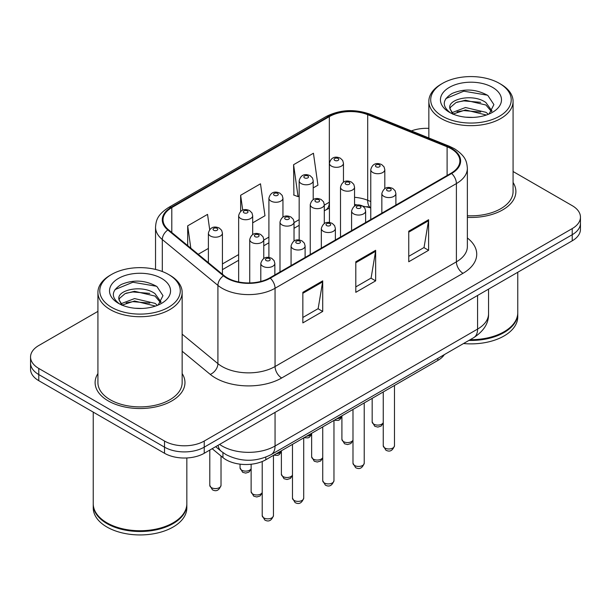 <?xml version="1.0" encoding="UTF-8"?>
<svg xmlns="http://www.w3.org/2000/svg" width="611" height="611" viewBox="0 0 611 611"><rect width="100%" height="100%" fill="white"/><g stroke="black" fill="none" stroke-linecap="round" stroke-linejoin="round"><path stroke-width="0.92" d="M370.77 208.023L368.555 207.129A37.439 21.614 0 0 0 366.997 206.533M444.319 354.624A28.083 16.214 180 0 1 437.858 360.429L265.8 459.77A28.083 16.214 180 0 1 222.946 457.601L212.154 448.703M97.92 373.558A44.931 25.937 0 0 0 95.11 382.585A44.931 25.937 0 0 0 108.269 400.923A44.931 25.937 0 0 0 157.233 406.552A44.931 25.937 0 0 0 184.965 382.585A44.931 25.937 0 0 0 182.154 373.558A44.931 25.937 0 0 1 184.965 382.585A44.931 25.937 0 0 1 157.233 406.552A44.931 25.937 0 0 1 108.269 400.923A44.931 25.937 0 0 1 95.11 382.585A44.931 25.937 0 0 1 97.92 373.558M451.109 148.725A29.954 17.291 180 0 1 459.877 160.953A29.954 17.291 180 0 1 451.109 173.18L269.757 277.883A29.954 17.291 180 0 1 224.046 275.576L168.437 229.728A29.954 17.291 180 0 1 163.022 219.807A29.954 17.291 180 0 1 171.798 207.58L329.337 116.625A29.954 17.291 180 0 1 367.692 114.685L447.107 146.793A29.954 17.291 180 0 1 451.109 148.725M451.636 148.42A30.703 17.727 0 0 0 447.535 146.434L368.127 114.333A30.703 17.727 0 0 0 328.81 116.319L171.263 207.274A30.703 17.727 0 0 0 167.826 229.973L223.435 275.821A30.703 17.727 0 0 0 270.291 278.188L451.636 173.486A30.703 17.727 0 0 0 451.636 148.42M97.92 311.373L38.776 345.521A28.083 16.214 0 0 0 30.55 356.984L30.55 369.212A28.083 16.214 0 0 0 38.776 380.676L164.527 453.278L164.527 447.16A28.083 16.214 0 0 0 204.234 447.16L572.224 234.708A28.083 16.214 0 0 0 580.45 223.244A28.083 16.214 0 0 1 572.224 234.708L204.234 447.16A28.083 16.214 0 0 1 164.527 447.16L38.776 374.558L164.527 447.16L164.527 441.05A28.083 16.214 0 0 0 204.234 441.05L572.224 228.59A28.083 16.214 0 0 0 580.45 217.126A28.083 16.214 0 0 0 572.224 205.663L513.08 171.515M30.55 363.094A28.083 16.214 0 0 0 38.776 374.558A28.083 16.214 0 0 1 30.55 363.094M302.85 292.325L302.85 322.898L322.707 311.434L322.707 280.861L302.85 292.325M302.85 317.476L318.148 308.647L322.631 281.877A7.485 4.323 -120 0 0 322.707 280.861M318.01 308.723L322.707 311.434M408.751 231.187L408.751 261.76L428.601 250.296L428.601 219.723L408.751 231.187M408.751 256.337L424.042 247.508L428.525 220.739A7.485 4.323 -120 0 0 428.601 219.723M423.904 247.585L428.601 250.296M355.801 261.76L355.801 292.325L375.658 280.861L375.658 250.296L355.801 261.76M355.801 286.903L371.091 278.074L375.574 251.312A7.485 4.323 -120 0 0 375.658 250.296M370.961 278.15L375.658 280.861M467.369 217.379A44.931 25.937 0 0 0 515.89 191.526A44.931 25.937 0 0 0 513.08 182.498A44.931 25.937 0 0 1 515.89 191.526A44.931 25.937 0 0 1 467.369 217.379M428.846 128.363A28.083 16.214 0 0 0 411.379 130.907M30.55 356.984A28.083 16.214 0 0 0 38.776 368.448L164.527 441.05M313.206 187.898L317.926 185.179L313.443 153.239L293.586 164.703L293.906 195.085M209.68 229.591L207.549 214.377L187.692 225.841L187.692 245.599M252.687 222.839L264.975 215.744L260.492 183.804L240.642 195.268L240.642 211.406M240.642 195.268L242.727 210.169M293.586 164.703L298.069 196.643L299.169 196.009M298.069 196.643L293.586 194.97M198.224 254.283L208.389 248.417M187.692 225.841L190.823 248.181M164.527 453.278A28.083 16.214 0 0 0 204.234 453.278L572.224 240.818A28.083 16.214 0 0 0 580.45 229.354L580.45 217.126M442.501 116.25A40.25 23.233 0 0 0 499.424 116.25A40.25 23.233 0 0 0 499.424 83.386L500.745 84.15A42.121 24.318 0 0 1 513.08 101.342A42.121 24.318 0 0 1 487.082 123.812A42.121 24.318 0 0 1 441.18 118.542A42.121 24.318 0 0 1 428.846 101.342A42.121 24.318 0 0 1 441.18 84.15L442.501 83.386A40.25 23.233 0 0 0 442.501 116.25M467.369 215.752A42.121 24.318 0 0 0 513.08 191.526L513.08 101.342M470.21 339.678A46.803 27.021 0 0 0 504.052 331.765A46.803 27.021 0 0 0 517.761 312.656L517.761 272.262M470.019 339.785A46.329 26.747 0 0 0 503.724 331.956A46.329 26.747 0 0 0 503.892 331.857M468.927 340.419A46.803 27.021 0 0 0 517.761 313.42A46.803 27.021 0 0 0 517.761 313.038M463.52 343.535A46.803 27.021 0 0 0 517.761 316.865L517.761 313.42M465.849 117.19L472.983 117.396M451.857 112.714L465.483 107.513L485.921 112.294L488.403 114.28M453.11 114.02L465.483 109.942L486.371 115.028M449.803 107.582L449.895 108.59L453.301 114.188M449.841 108.239C447.565 98.822 473.388 93.223 485.921 102.587L492 110.981M449.94 108.827L450.521 107.253L455.997 102.587L465.483 100.235L485.921 105.008L491.527 111.614M489.121 113.982L493.902 104.588L487.853 95.476C476.252 89.023 464.383 88.328 452.239 93.414C442.28 99.562 441.654 106.031 450.36 112.806L450.467 112.875M492.542 87.358A30.519 17.62 0 0 0 449.383 87.358A30.519 17.62 0 0 0 449.383 112.279A30.519 17.62 0 0 0 492.542 112.279A30.519 17.62 0 0 0 492.542 87.358M452.804 114.204L449.895 108.59M500.745 84.15L499.424 83.386A40.25 23.233 0 0 0 442.501 83.386M445.9 98.539L463.818 91.184L487.441 95.201M457.097 102.113L463.818 100.891L480.681 102.335M457.097 111.813L463.818 110.599L480.681 112.042M111.576 307.302A40.25 23.233 0 0 0 168.499 307.302A40.25 23.233 0 0 0 168.499 274.446L169.82 275.21A42.121 24.318 0 0 1 182.154 292.402A42.121 24.318 0 0 1 156.156 314.871A42.121 24.318 0 0 1 110.255 309.601A42.121 24.318 0 0 1 97.92 292.402A42.121 24.318 0 0 1 110.255 275.21L111.576 274.446A40.25 23.233 0 0 0 111.576 307.302M97.92 292.402L97.92 382.585A42.121 24.318 0 0 0 110.255 399.777A42.121 24.318 0 0 0 156.156 405.047A42.121 24.318 0 0 0 182.154 382.585L182.154 292.402M172.966 522.917A46.329 26.747 0 0 1 172.798 523.016A46.329 26.747 0 0 1 107.276 523.016L106.948 522.825A46.803 27.021 0 0 0 173.127 522.825A46.803 27.021 0 0 0 186.836 503.716L186.836 457.96M93.239 504.098A46.803 27.021 0 0 0 93.239 504.48A46.803 27.021 0 0 0 106.948 523.589A46.803 27.021 0 0 0 157.944 529.447A46.803 27.021 0 0 0 186.836 504.48A46.803 27.021 0 0 0 186.836 504.098M93.239 504.48L93.239 507.917A46.803 27.021 0 0 0 106.948 527.026A46.803 27.021 0 0 0 157.944 532.884A46.803 27.021 0 0 0 186.836 507.917L186.836 504.48M134.924 308.25L142.058 308.456M120.932 303.766L134.557 298.573L155.003 303.346L157.478 305.332M122.185 305.08L134.557 300.994L155.446 306.08M118.878 298.642L118.969 299.65L122.376 305.248M118.916 299.298C116.64 289.874 142.462 284.283 155.003 293.647L161.075 302.04M119.015 299.879L119.596 298.313L125.079 293.647L134.557 291.287L155.003 296.068L160.601 302.666M158.196 305.034L162.977 295.648L156.928 286.536C145.334 280.075 133.458 279.387 121.314 284.466C111.355 290.622 110.728 297.083 119.435 303.866L119.542 303.934M161.617 278.417A30.519 17.62 0 0 0 118.458 278.417A30.519 17.62 0 0 0 118.458 303.331A30.519 17.62 0 0 0 161.617 303.331A30.519 17.62 0 0 0 161.617 278.417M121.879 305.256L118.969 299.65M93.239 412.12L93.239 503.716A46.803 27.021 0 0 0 106.948 522.825L107.276 523.016M169.82 275.21L168.499 274.446A40.25 23.233 0 0 0 111.576 274.446M114.975 289.599L132.893 282.244L156.515 286.261M126.171 293.165L132.893 291.951L149.756 293.395M126.171 302.873L132.893 301.651L149.756 303.102M437.858 358.351L437.858 360.429M222.946 452.614L222.946 457.601M265.8 457.15L265.8 459.77M467.369 237.985A46.803 27.021 180 0 1 463.023 273.3L281.671 377.995A9.364 5.407 60 0 1 275.057 366.531L456.402 261.836A37.439 21.614 0 0 0 467.369 246.554L467.369 168.292A37.439 21.614 180 0 1 456.402 183.575A9.364 5.407 -120 0 0 451.636 173.486M281.671 377.995A46.803 27.021 180 0 1 215.492 377.995A46.803 27.021 180 0 1 210.245 374.39L182.154 351.233M223.435 275.821A9.364 6.263 129.5 0 0 217.913 285.39L217.913 363.652A37.439 21.614 0 0 0 222.106 366.531A37.439 21.614 0 0 0 275.057 366.531L275.057 288.277A37.439 21.614 180 0 1 217.913 285.39L162.305 239.543A37.439 21.614 180 0 1 155.538 227.147L155.538 269.428M467.369 168.292C466.766 161.862 466.17 156.508 454.462 148.725L449.543 146.334A9.364 4.384 112 0 0 447.535 146.434M449.543 146.334L370.129 114.234C354.624 108.743 339.907 109.545 325.984 116.617A9.364 5.407 60 0 1 328.81 116.319M171.263 207.274A9.364 5.407 -120 0 0 168.437 207.572C157.088 215.019 156.057 220.624 155.538 227.147M167.826 229.973A9.364 6.263 129.5 0 0 162.305 239.543L162.305 271.521M370.129 114.234A9.364 4.384 112 0 0 368.127 114.333M270.291 278.188A9.364 5.407 60 0 1 275.057 288.277L456.402 183.575L456.402 261.836A9.364 5.407 60 0 0 463.023 273.3M204.234 441.05L204.234 453.278M572.224 228.59L572.224 240.818M38.776 368.448L38.776 380.676M182.154 334.171L217.913 363.652A9.364 6.263 -50.5 0 1 210.245 374.39M171.798 207.58L171.798 232.493M447.107 146.793L447.107 175.494M367.692 114.685L367.692 200.278A29.954 17.291 0 0 0 354.548 197.315M370.77 201.523L367.692 200.278A16.848 7.89 -68 0 0 370.77 207.809L354.548 204.402M329.428 202.165A29.954 17.291 0 0 0 329.337 202.218L324.288 205.136M329.337 116.625L329.337 202.218A16.848 9.73 60 0 1 325.846 209.932L324.288 210.833M299.169 219.639L294.028 222.603M268.909 237.106L263.769 240.077M238.649 254.581L222.427 263.944M355.801 262.73L375.574 251.312M408.751 232.157L428.525 220.739M302.85 293.295L322.631 281.877M219.593 444.411A37.439 21.614 0 0 0 222.106 446.015A37.439 21.614 0 0 0 275.057 446.015L477.581 329.092A37.439 21.614 0 0 0 488.548 313.802C488.823 323.097 483.874 331.047 473.701 337.662L271.177 454.584A18.72 10.807 60 0 0 275.057 446.015L275.057 412.387M477.581 295.464L477.581 329.092A18.72 10.807 60 0 1 473.701 337.662M218.074 445.289A18.72 12.518 129.5 0 0 221.335 451.376L215.652 446.687M394.485 445.725C392.636 450.781 389.757 452.255 385.862 450.162L383.25 445.725A5.614 3.246 0 0 0 384.892 448.023A5.614 3.246 0 0 0 391.017 448.726A5.614 3.246 0 0 0 394.485 445.725L394.485 385.472M383.907 196.391A7.019 4.056 180 0 1 381.844 193.527C383.639 187.768 387.313 186.095 392.858 188.516L395.126 190.739L395.89 193.527A7.019 4.056 180 0 1 391.552 197.269A7.019 4.056 180 0 1 383.907 196.391M390.521 188.753A2.337 1.352 0 0 0 387.214 188.753A2.337 1.352 0 0 0 387.214 190.663A2.337 1.352 0 0 0 390.521 190.663A2.337 1.352 0 0 0 390.521 188.753M383.25 423.087L381.111 426.096L377.804 427.081L374.787 426.295L372.168 421.857A5.614 3.246 0 0 0 373.817 424.156A5.614 3.246 0 0 0 379.316 424.981A5.614 3.246 0 0 0 383.25 422.613M384.808 188.555L384.808 169.659A7.019 4.056 180 0 1 380.477 173.402A7.019 4.056 180 0 1 372.825 172.523A7.019 4.056 180 0 1 370.77 169.659L370.77 219.57M376.132 166.795A2.337 1.352 0 0 0 379.439 166.795A2.337 1.352 0 0 0 379.439 164.886A2.337 1.352 0 0 0 376.132 164.886A2.337 1.352 0 0 0 376.132 166.795M336.944 418.695A5.614 3.246 0 0 0 341.908 416.213M343.466 182.162L343.466 163.267A7.019 4.056 180 0 1 339.136 167.009A7.019 4.056 180 0 1 331.483 166.131A7.019 4.056 180 0 1 329.428 163.267L329.428 222.503M334.79 160.395A2.337 1.352 0 0 0 338.104 160.395A2.337 1.352 0 0 0 338.104 158.486A2.337 1.352 0 0 0 334.79 158.486A2.337 1.352 0 0 0 334.79 160.395M364.225 463.199C362.376 468.247 359.497 469.729 355.602 467.629L352.99 463.199A5.614 3.246 0 0 0 354.632 465.49A5.614 3.246 0 0 0 360.757 466.193A5.614 3.246 0 0 0 364.225 463.199L364.225 402.939M353.639 213.865A7.019 4.056 180 0 1 351.585 211.001C353.379 205.235 357.053 203.57 362.598 205.991L364.866 208.214L365.63 211.001A7.019 4.056 180 0 1 361.292 214.744A7.019 4.056 180 0 1 353.639 213.865M360.261 206.22A2.337 1.352 0 0 0 356.954 206.22A2.337 1.352 0 0 0 356.954 208.13A2.337 1.352 0 0 0 360.261 208.13A2.337 1.352 0 0 0 360.261 206.22M333.965 480.666C332.117 485.722 329.237 487.196 325.342 485.103L322.73 480.666A5.614 3.246 0 0 0 324.372 482.957A5.614 3.246 0 0 0 330.498 483.66A5.614 3.246 0 0 0 333.965 480.666L333.965 420.414M323.379 231.332A7.019 4.056 180 0 1 321.325 228.468C323.12 222.71 326.793 221.037 332.338 223.458L334.607 225.68L335.37 228.468A7.019 4.056 180 0 1 331.032 232.211A7.019 4.056 180 0 1 323.379 231.332M330.001 223.695A2.337 1.352 0 0 0 326.694 223.695A2.337 1.352 0 0 0 326.694 225.604A2.337 1.352 0 0 0 330.001 225.604A2.337 1.352 0 0 0 330.001 223.695M303.705 498.141C301.857 503.189 298.978 504.671 295.082 502.57L292.47 498.141A5.614 3.246 0 0 0 294.112 500.432A5.614 3.246 0 0 0 300.238 501.135A5.614 3.246 0 0 0 303.705 498.141L303.705 437.881M293.12 248.807A7.019 4.056 180 0 1 291.065 245.935C292.86 240.176 296.534 238.511 302.078 240.933L304.347 243.147L305.11 245.935A7.019 4.056 180 0 1 300.772 249.685A7.019 4.056 180 0 1 293.12 248.807M299.741 241.162A2.337 1.352 0 0 0 296.434 241.162A2.337 1.352 0 0 0 296.434 243.071A2.337 1.352 0 0 0 299.741 243.071A2.337 1.352 0 0 0 299.741 241.162M273.445 515.608C271.597 520.656 268.718 522.138 264.823 520.045L262.211 515.608A5.614 3.246 0 0 0 263.853 517.899A5.614 3.246 0 0 0 269.978 518.602A5.614 3.246 0 0 0 273.445 515.608L273.445 455.355M262.86 266.274A7.019 4.056 180 0 1 260.805 263.41C262.6 257.651 266.274 255.978 271.819 258.4L274.087 260.622L274.851 263.41A7.019 4.056 180 0 1 270.513 267.152A7.019 4.056 180 0 1 262.86 266.274M269.482 258.629A2.337 1.352 0 0 0 266.175 258.629A2.337 1.352 0 0 0 266.175 260.546A2.337 1.352 0 0 0 269.482 260.546A2.337 1.352 0 0 0 269.482 258.629M352.99 440.554L350.851 443.563L347.544 444.548L344.528 443.769L341.908 439.332A5.614 3.246 0 0 0 343.558 441.623A5.614 3.246 0 0 0 349.057 442.448A5.614 3.246 0 0 0 352.99 440.08M354.548 206.029L354.548 187.134A7.019 4.056 180 0 1 350.218 190.876A7.019 4.056 180 0 1 342.565 189.998A7.019 4.056 180 0 1 340.51 187.134L340.51 237.037M345.872 184.262A2.337 1.352 0 0 0 349.179 184.262A2.337 1.352 0 0 0 349.179 182.353A2.337 1.352 0 0 0 345.872 182.353A2.337 1.352 0 0 0 345.872 184.262M322.73 458.029L320.592 461.038L317.285 462.023L314.268 461.236L311.648 456.799A5.614 3.246 0 0 0 313.298 459.09A5.614 3.246 0 0 0 318.797 459.923A5.614 3.246 0 0 0 322.73 457.555M324.288 223.496L324.288 204.601A7.019 4.056 180 0 1 319.958 208.343A7.019 4.056 180 0 1 312.305 207.465A7.019 4.056 180 0 1 310.251 204.601L310.251 254.504M315.612 201.737A2.337 1.352 0 0 0 318.919 201.737A2.337 1.352 0 0 0 318.919 199.828A2.337 1.352 0 0 0 315.612 199.828A2.337 1.352 0 0 0 315.612 201.737M292.47 475.495L290.332 478.505L287.025 479.49L284.008 478.703L281.388 474.273A5.614 3.246 0 0 0 283.038 476.565A5.614 3.246 0 0 0 288.537 477.39A5.614 3.246 0 0 0 292.47 475.022M294.028 240.971L294.028 222.068A7.019 4.056 180 0 1 289.698 225.818A7.019 4.056 180 0 1 282.045 224.94A7.019 4.056 180 0 1 279.991 222.068L279.991 271.979M285.352 219.204A2.337 1.352 0 0 0 288.659 219.204A2.337 1.352 0 0 0 288.659 217.295A2.337 1.352 0 0 0 285.352 217.295A2.337 1.352 0 0 0 285.352 219.204M306.684 436.162A5.614 3.246 0 0 0 311.648 433.688M313.206 199.629L313.206 180.734A7.019 4.056 180 0 1 308.876 184.476A7.019 4.056 180 0 1 301.223 183.598A7.019 4.056 180 0 1 299.169 180.734L299.169 239.978M304.53 177.87A2.337 1.352 0 0 0 307.845 177.87A2.337 1.352 0 0 0 307.845 175.96A2.337 1.352 0 0 0 304.53 175.96A2.337 1.352 0 0 0 304.53 177.87M276.424 453.637A5.614 3.246 0 0 0 281.388 451.155M282.946 217.104L282.946 198.201A7.019 4.056 180 0 1 278.616 201.951A7.019 4.056 180 0 1 270.963 201.072A7.019 4.056 180 0 1 268.909 198.201L268.909 257.445M274.27 195.337A2.337 1.352 0 0 0 277.585 195.337A2.337 1.352 0 0 0 277.585 193.427A2.337 1.352 0 0 0 274.27 193.427A2.337 1.352 0 0 0 274.27 195.337M251.129 469.103L248.99 472.112L245.683 473.097L242.666 472.311L240.054 467.873A5.614 3.246 0 0 0 241.696 470.165A5.614 3.246 0 0 0 247.195 470.997A5.614 3.246 0 0 0 251.129 468.622M252.687 234.571L252.687 215.675A7.019 4.056 180 0 1 248.356 219.418A7.019 4.056 180 0 1 240.703 218.539A7.019 4.056 180 0 1 238.649 215.675L238.649 281.969M244.01 212.811A2.337 1.352 0 0 0 247.325 212.811A2.337 1.352 0 0 0 247.325 210.894A2.337 1.352 0 0 0 244.01 210.894A2.337 1.352 0 0 0 244.01 212.811M211.437 487.639A5.614 3.246 0 0 0 217.562 488.342A5.614 3.246 0 0 0 221.022 485.348C219.173 490.396 216.302 491.878 212.407 489.778L209.794 485.348A5.614 3.246 0 0 0 211.437 487.639M222.427 274.24L222.427 233.142A7.019 4.056 180 0 1 218.096 236.892A7.019 4.056 180 0 1 210.444 236.014A7.019 4.056 180 0 1 208.389 233.142L208.389 262.661M213.751 230.278A2.337 1.352 0 0 0 217.065 230.278A2.337 1.352 0 0 0 217.065 228.369A2.337 1.352 0 0 0 213.751 228.369A2.337 1.352 0 0 0 213.751 230.278M262.211 492.97L260.072 495.979L256.765 496.964L253.748 496.178L251.129 491.74A5.614 3.246 0 0 0 252.778 494.032A5.614 3.246 0 0 0 258.277 494.864A5.614 3.246 0 0 0 262.211 492.489M263.769 258.438L263.769 239.543A7.019 4.056 180 0 1 259.438 243.285A7.019 4.056 180 0 1 251.785 242.407A7.019 4.056 180 0 1 249.731 239.543L249.731 282.931M255.093 236.678A2.337 1.352 0 0 0 258.4 236.678A2.337 1.352 0 0 0 258.4 234.761A2.337 1.352 0 0 0 255.093 234.761A2.337 1.352 0 0 0 255.093 236.678M325.984 116.617L168.437 207.572M329.428 208.168L325.846 209.932M299.169 225.337L294.028 228.3M268.909 242.804L263.769 245.775M238.649 260.278L222.427 269.642M271.177 454.584C256.116 462.153 241.047 462.153 225.986 454.584L221.335 451.376M488.548 313.802L488.548 289.133M383.25 445.725L383.25 391.957M381.844 213.17L381.844 193.527M395.89 205.067L395.89 193.527M384.808 169.659L384.052 166.872L381.783 164.649C378.896 163.267 372.847 161.823 370.77 169.659M372.168 421.857L372.168 398.357M341.908 416.687L339.769 419.696L338.273 420.414L334.217 420.269M343.466 163.267L342.71 160.479L340.442 158.257C337.562 156.867 331.513 155.431 329.428 163.267M352.99 463.199L352.99 409.423M351.585 230.637L351.585 211.001M365.63 222.534L365.63 211.001M322.73 480.666L322.73 426.898M321.325 248.112L321.325 228.468M335.37 240.008L335.37 228.468M292.47 498.141L292.47 444.365M291.065 265.579L291.065 245.935M305.11 257.475L305.11 245.935M262.211 515.608L262.211 461.519M260.805 281.442L260.805 263.41M274.851 274.942L274.851 263.41M354.548 187.134L353.792 184.346L351.524 182.124C348.637 180.734 342.588 179.298 340.51 187.134M341.908 439.332L341.908 415.824M324.288 204.601L323.532 201.813L321.264 199.591C318.377 198.208 312.328 196.765 310.251 204.601M311.648 456.799L311.648 433.291M294.028 222.068L293.272 219.28L291.004 217.065C288.117 215.675 282.068 214.24 279.991 222.068M281.388 474.273L281.388 450.765M311.648 434.161L309.51 437.171L308.013 437.881L303.957 437.736M313.206 180.734L312.45 177.946L310.182 175.724C307.302 174.341 301.254 172.898 299.169 180.734M281.388 451.628L279.25 454.637L277.753 455.355L273.697 455.21M282.946 198.201L282.19 195.413L279.922 193.198C277.043 191.808 270.994 190.372 268.909 198.201M252.687 215.675L251.931 212.888L249.662 210.665C246.783 209.283 240.734 207.839 238.649 215.675M240.054 467.873L240.054 464.154M221.022 485.348L221.022 456.02M222.427 233.142L221.671 230.355L219.402 228.14C216.523 226.75 210.474 225.314 208.389 233.142M209.794 485.348L209.794 450.07M428.846 137.964L428.846 101.342M263.769 239.543L263.013 236.755L260.744 234.532C257.857 233.15 251.808 231.706 249.731 239.543M251.129 491.74L251.129 464.238"/></g></svg>
